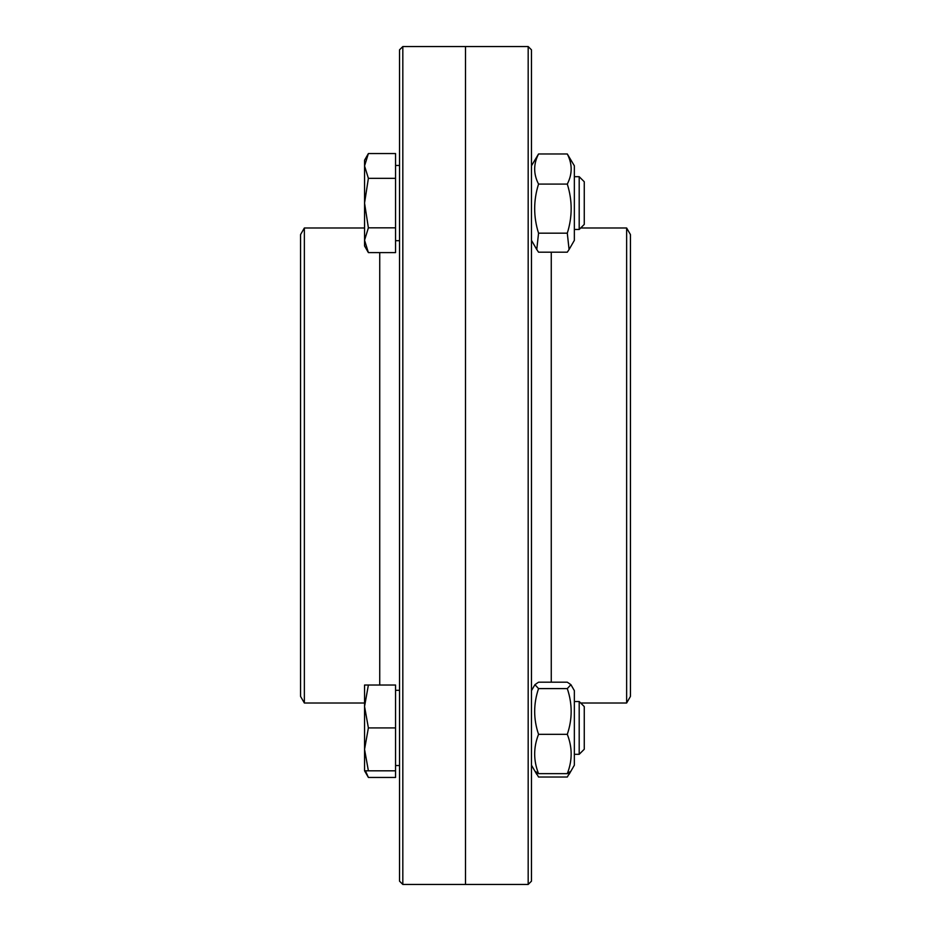<?xml version="1.0" encoding="UTF-8"?>
<svg xmlns="http://www.w3.org/2000/svg" width="931" height="931" viewBox="0 0 931 931"><rect width="100%" height="100%" fill="white"/><g stroke="black" fill="none" stroke-linecap="round" stroke-linejoin="round"><path stroke-width="1.4" d="M402.82 46.55L399.527 49.843L399.527 881.157L402.82 884.45L402.82 46.55L465.5 46.55L465.5 884.45L465.5 46.55L528.18 46.55L528.18 884.45L402.82 884.45M304.367 703.01L304.367 227.99L300.562 234.577L300.562 696.423L304.367 703.01L364.556 703.01M304.367 227.99L364.556 227.99M528.18 884.45L531.473 881.157L531.473 49.843L528.18 46.55M626.633 227.99L626.633 703.01L630.438 696.423L630.438 234.577L626.633 227.99L580.688 227.99M535.593 771.927L538.549 777.024L567.293 777.024L570.249 771.927M364.556 765.061L364.556 685.03L368.385 685.03L364.556 706.478L368.385 727.914L364.556 749.362L368.385 770.81L364.556 770.81L364.556 765.061M365.429 770.81L368.385 777.443L395.559 777.443L395.559 770.81L368.385 770.81M574.357 165.799L574.357 240.361L569.074 249.52L567.293 233.181C572.449 216.818 572.449 200.444 567.293 184.082C572.449 174.05 572.449 164.007 567.293 153.976L574.357 165.799M531.473 165.799L538.549 153.976C533.382 164.007 533.382 174.05 538.549 184.082C533.382 200.444 533.382 216.818 538.549 233.181L536.768 249.52L538.549 252.185L567.293 252.185L569.074 249.52M567.293 153.976L538.549 153.976M567.293 184.082L538.549 184.082M567.293 233.181L538.549 233.181M579.198 176.692L579.198 229.468L584.261 224.418L584.261 181.754L579.198 176.692L574.357 176.692M574.357 229.468L579.198 229.468M368.385 252.604L364.556 245.97L364.556 240.221L368.385 252.604L395.559 252.604L395.559 227.839L368.385 227.839L364.556 240.221L364.556 203.086L368.385 227.839M368.385 153.557L364.556 165.939L364.556 160.19L368.385 153.557L395.559 153.557L395.559 227.839M368.385 178.321L364.556 203.086L364.556 165.939L368.385 178.321L395.559 178.321M395.559 240.687L399.527 240.687M570.912 684.669L574.357 690.639L574.357 765.201L570.912 771.171L567.293 773.649C572.449 760.546 572.449 747.442 567.293 734.326C572.449 719.093 572.449 703.848 567.293 688.603L570.912 684.669L567.293 682.19L538.549 682.19L534.929 684.669L538.549 688.603C533.382 703.848 533.382 719.093 538.549 734.326C533.382 747.442 533.382 760.546 538.549 773.649L534.929 771.171L536.768 774.359M567.293 688.603L538.549 688.603M567.293 734.326L538.549 734.326M567.293 773.649L538.549 773.649M579.198 701.532L579.198 754.308L584.261 749.246L584.261 706.582L579.198 701.532L574.357 701.532M368.385 777.443L364.556 770.81L364.556 749.362M368.385 685.03L395.559 685.03L395.559 770.81M395.559 727.914L368.385 727.914M379.732 252.604L379.732 685.03M551.268 682.19L551.268 252.185M626.633 703.01L580.688 703.01M570.912 771.171L569.074 774.359M531.473 240.361L536.768 249.52M395.559 165.474L399.527 165.474M531.473 765.201L534.929 771.171M531.473 690.639L534.929 684.669M574.357 754.308L579.198 754.308M395.559 765.526L399.527 765.526M395.559 690.313L399.527 690.313"/></g></svg>
